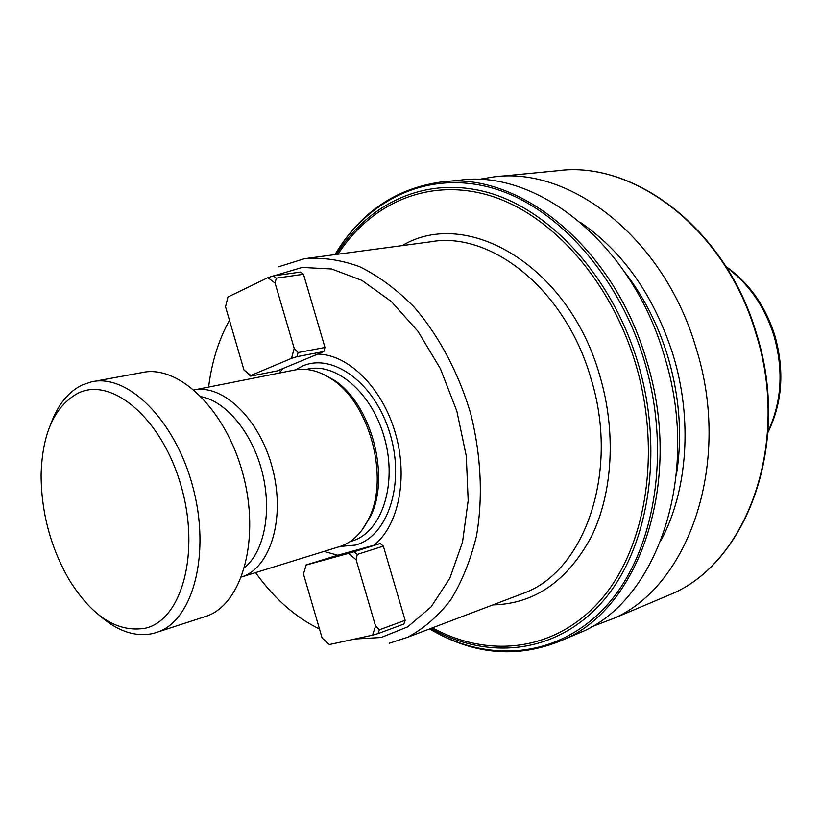 <?xml version="1.0" encoding="UTF-8"?>
<svg xmlns="http://www.w3.org/2000/svg" width="822" height="822" viewBox="0 0 822 822"><rect width="100%" height="100%" fill="white"/><g stroke="black" fill="none" stroke-linecap="round" stroke-linejoin="round"><path stroke-width="1.23" d="M145.484 628.172C117.69 632.909 92.28 616.829 69.243 579.9C50.676 547.678 41.295 512.712 41.1 475.024C42.179 433.533 54.468 406.263 77.977 393.214C111.71 376.271 161.811 418.377 180.932 485.381C200.558 552.209 181.97 619.87 145.484 628.172M51.015 423.494C57.93 404.671 68.308 391.837 82.118 385.004L91.334 381.881C127.338 373.167 174.911 419.682 192.656 486.172C210.802 552.538 193.632 618.976 158.595 631.748L153.529 633.382C135.661 637.358 117.71 631.43 99.657 615.596M492.851 604.91C534.506 603.862 567.344 581.133 591.367 536.704C612.852 492.964 616.479 431.447 599.618 375.068C568.475 265.516 466.701 206.867 402.277 245.583M303.462 574.033L306.154 565.043L303.462 574.033L322.101 637.975L329.345 644.551L372.551 635.17L375.572 626.066L379.343 629.827L378.089 633.598L403.869 624.042L405.133 620.322L383.34 546.127L380.216 543.517L373.866 545.263C398.721 525.792 408.503 477.305 395.156 432.393C381.983 387.429 348.23 354.344 317.734 354.066L323.827 351.528L324.978 347.47L303.482 274.271L300.492 272.072L273.294 275.925L276.284 278.155L303.482 274.271M354.868 639.013L381.131 637.502L407.743 626.837L431.139 606.852L449.84 578.205L462.519 542.16L468.18 500.629L466.29 456.035L456.847 411.123L440.407 368.729L418.079 331.472L391.344 301.51L361.937 280.405L331.636 268.989L302.167 267.438L274.034 275.812M229.472 320.303C218.703 339.702 211.747 361.957 208.613 387.07M255.58 572.605C274.045 598.437 295.355 617.24 319.491 629.005M323.991 551.428L337.729 555.23L305.702 565.074M250.587 376.137L243.929 369.89L250.844 375.469L250.587 376.137L277.322 370.876L283.087 368.482L278.884 373.137M244.679 567.499C264.314 551.511 272.174 511.305 262.228 472.229C252.375 433.122 226.327 401.506 201.452 396.779M389.248 643.256L407.465 637.317C423.556 628.779 437.931 616.356 450.6 600.05C461.964 581.657 470.585 560.306 476.472 535.975C483.1 497.916 481.168 455.388 470.698 413.692C458.512 372.52 438.681 335.397 413.887 306.791C396.646 289.426 378.593 276.069 359.728 266.718C340.811 259.824 322.388 257.142 304.479 258.683L278.843 266.698M361.793 530.344L370.66 516.103C390.758 475.989 370.814 402.831 333.598 379.815L322.142 373.722M338.366 547.01L341.202 546.096C353.07 541.657 362.368 532.276 369.119 517.963C389.607 477.058 369.242 402.338 331.297 378.87C318.371 370.403 305.763 367.526 293.454 370.249L194.619 389.844M241.514 577.013L242.706 576.592C270.911 566.82 285.491 517.552 272.534 468.519C259.927 419.395 223.348 384.1 194.146 389.916M202.366 617.507L207.288 615.904C242.706 603.029 260.502 538.071 242.809 473.575C225.536 408.945 178.076 363.941 141.672 372.654L93.924 381.408M294.225 348.425L298.088 352.535L296.948 356.656L291.491 358.371L294.225 348.425L275.082 283.097L267.859 277.682L227.961 296.999L225.526 306.781L243.929 369.89M296.948 356.656L323.827 351.528M250.844 375.469L291.491 358.371M283.087 368.482L317.734 354.066M298.088 352.535L324.978 347.47M276.284 278.155L275.082 283.097M267.859 277.682L273.294 275.925M379.343 629.827L405.133 620.322M357.251 554.418L356.162 559.833L348.6 553.36L354.107 551.747L357.251 554.418L383.34 546.127M375.572 626.066L356.162 559.833M354.107 551.747L380.216 543.517M348.6 553.36L306.154 565.043M373.866 545.263L337.729 555.23M329.345 644.551L322.101 637.975M378.089 633.598L372.551 635.17M478.199 179.525L493.724 176.925C570.509 166.065 664.176 238.431 695.977 347.747C732.104 461.502 689.699 584.483 614.753 617.969L591.47 626.878M580.722 222.608C623.395 252.035 654.178 296.095 673.054 354.796C692.884 419.384 687.572 490.765 661.135 540.198M443.561 181.775L459.991 180.182C536.982 169.188 631.666 243.415 664.186 355.443C701.084 472.034 658.761 597.543 583.569 631.142L568.803 637.379M516.062 596.094L526.162 592.261C586.168 568.423 619.624 469.485 590.71 377.699C565.289 289.303 490.487 230.55 430.327 241.832L307.562 258.272M350.08 541.626L353.737 540.496C382.127 530.765 397.232 484.066 384.686 438.743C372.5 393.306 336.198 361.968 307.202 369.201L306.195 369.407M340.144 546.466L355.299 545.109C387.563 536.879 405.236 484.405 390.173 434.222C375.582 383.884 333.352 352.525 302.784 365.934L295.417 369.849M496.18 176.689L557.614 170.75C633.813 160.146 725.415 229.03 755.85 333.259C790.517 441.691 748.102 559.823 673.814 593.032L659.223 599.197M624.905 272.401C643.811 296.834 658.114 324.885 667.824 356.543C679.732 396.944 682.558 436.554 676.301 475.373M334.965 254.604C360.19 212.621 395.567 188.423 441.095 182.011C518.179 170.945 613.407 246.22 646.318 359.769C683.657 477.952 641.396 604.879 566.091 638.519L583.569 631.142M334.996 254.604C367.999 199.643 427.276 170.185 491.237 187.714C554.973 205.274 617.856 273.12 644.171 360.355C672.067 452.532 654.538 552.949 606.492 605.722C558.302 658.71 487.795 663.477 429.629 628.902M336.383 254.409C369.52 201.976 427.676 174.881 489.768 193.026C551.644 211.223 612.195 277.548 637.749 362.255C664.823 451.812 648.486 549.435 602.444 601.735C556.247 654.23 488.001 660.6 430.934 628.409M337.986 254.204C371.205 203.065 428.776 177.172 489.922 195.615C550.853 214.11 610.212 279.624 635.365 363.005C662.008 451.186 646.267 547.339 601.221 599.382C556.042 651.599 488.946 658.792 432.444 627.833M726.535 267.458C748.791 283.724 764.583 306.431 773.903 335.561C783.705 370.095 781.753 402.03 768.036 431.365M516.124 596.073L407.465 637.317M351.148 541.338L349.915 541.677M350.121 541.606L351.015 541.369M333.598 379.815L331.297 378.87M370.66 516.103L369.119 517.963M341.202 546.096L242.706 576.592M158.595 631.748L207.288 615.904M557.614 170.75C634.286 160.146 725.949 229.102 756.332 333.167C790.949 441.404 748.534 559.587 673.814 593.032L614.753 617.969M725.97 266.554C749.017 282.809 765.282 305.753 774.766 335.397C784.702 370.383 782.431 402.718 767.964 432.393M429.598 628.912C475.013 655.761 520.511 658.956 566.091 638.519"/></g></svg>
